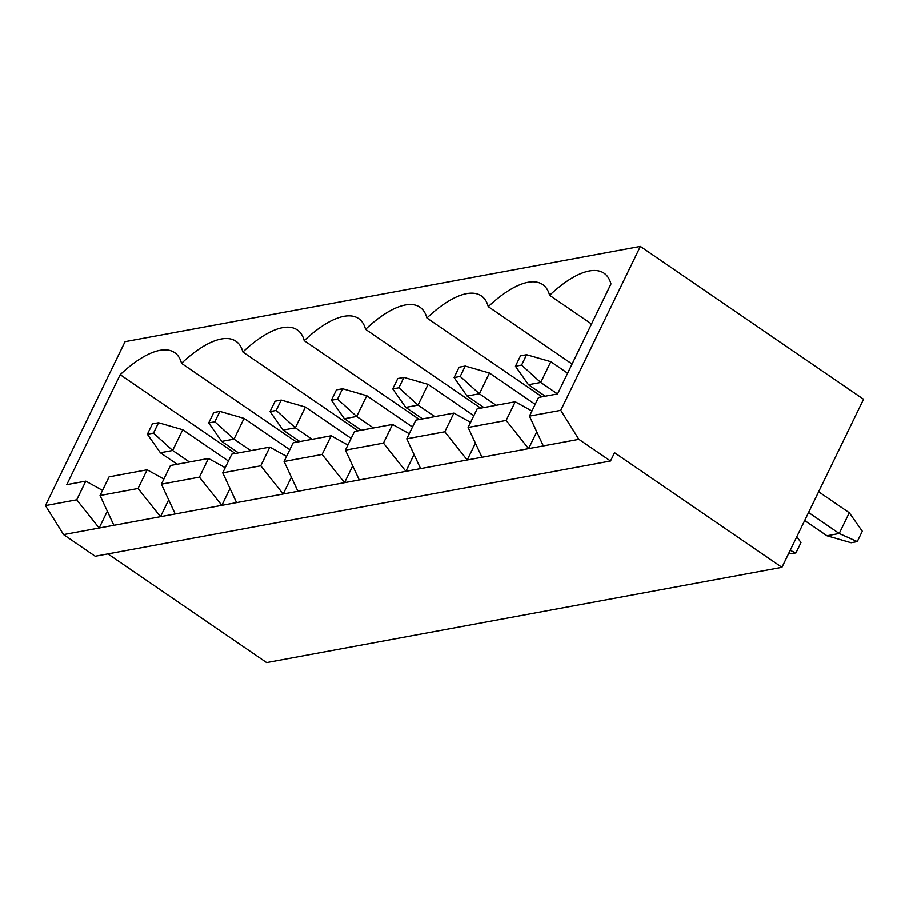<?xml version="1.0" encoding="UTF-8"?>
<svg xmlns="http://www.w3.org/2000/svg" width="909" height="909" viewBox="0 0 909 909"><rect width="100%" height="100%" fill="white"/><g stroke="black" fill="none" stroke-linecap="round" stroke-linejoin="round"><path stroke-width="1.36" d="M152.405 423.878L147.372 434.252L153.507 433.116L158.541 422.742L152.405 423.878M177.175 464.249L160.382 452.75L147.372 434.252M189.447 461.977L172.653 450.478L160.382 452.75M153.507 433.116L172.653 450.478L182.732 429.73L228.454 461.045M182.732 429.73L158.541 422.742M213.751 412.538L208.718 422.912L214.842 421.776L219.887 411.402L213.751 412.538M238.522 452.909L221.728 441.41L208.718 422.912M250.782 450.637L233.999 439.138L221.728 441.41M214.842 421.776L233.999 439.138L244.067 418.39L289.801 449.705M244.067 418.39L219.887 411.402M275.097 401.199L270.053 411.572L276.188 410.436L281.233 400.062L275.097 401.199M299.868 441.569L283.074 430.059L270.053 411.572M312.128 439.297L295.345 427.798L283.074 430.059M276.188 410.436L295.345 427.798L305.413 407.05L351.147 438.365M305.413 407.05L281.233 400.062M336.444 389.859L331.399 400.233L337.534 399.096L342.579 388.722L336.444 389.859M361.203 430.218L344.42 418.719L331.399 400.233M373.474 427.957L356.68 416.458L344.42 418.719M337.534 399.096L356.68 416.458L366.759 395.71L412.493 427.025M366.759 395.71L342.579 388.722M397.79 378.519L392.745 388.893L398.881 387.757L403.914 377.383L397.79 378.519M422.549 418.879L405.755 407.38L392.745 388.893M434.82 416.617L418.026 405.119L405.755 407.38M398.881 387.757L418.026 405.119L428.105 384.359L473.839 415.686M428.105 384.359L403.914 377.383M459.125 367.179L454.091 377.553L460.227 376.417L465.26 366.043L459.125 367.179M483.895 407.539L467.101 396.04L454.091 377.553M496.166 405.278L479.373 393.779L467.101 396.04M460.227 376.417L479.373 393.779L489.451 373.02L535.174 404.346M489.451 373.02L465.26 366.043M520.471 355.839L515.437 366.213L521.573 365.077L526.606 354.703L520.471 355.839M790.171 550.377L795.92 552.967L788.535 553.74M545.241 396.199L528.447 384.7L515.437 366.213M557.512 393.938L540.719 382.439L528.447 384.7M521.573 365.077L540.719 382.439L550.797 361.68L567.614 373.201M796.818 536.696L800.965 542.582L795.92 552.967M550.797 361.68L526.606 354.703M851.131 542.753L826.951 535.776L839.212 533.503L857.267 541.616L851.131 542.753M826.951 535.776L804.67 520.516M818.634 491.758L849.29 512.756L839.212 533.503L808.556 512.506M849.29 512.756L862.3 531.242L857.267 541.616M468.112 427.457L477.18 408.789L515.221 401.755L506.143 420.435L468.112 427.457L481.952 457.261L528.572 448.648L506.143 420.435M536.742 431.82L528.572 448.648L578.874 439.342L610.496 460.999L95.206 556.263L63.585 534.606L481.952 457.261M515.221 401.755L531.935 411.016M591.509 323.979L549.604 295.289A95.911 37.167 -55.6 0 1 604.019 273.189A95.911 37.167 -55.6 0 1 610.95 283.949L557.547 393.927L538.526 397.449L529.458 416.117L543.298 445.921M406.766 438.797L415.833 420.128L453.875 413.095L444.808 431.775L406.766 438.797L420.606 468.601M529.458 416.117L560.739 410.334L640.345 246.396L125.056 341.659L45.45 505.597L76.731 499.814L85.81 481.134L102.524 490.394M549.604 295.289A95.911 37.167 -55.6 0 0 542.673 284.528A95.911 37.167 -55.6 0 0 488.258 306.628A95.911 37.167 -55.6 0 0 481.327 295.879A95.911 37.167 -55.6 0 0 426.912 317.968A95.911 37.167 -55.6 0 0 419.981 307.219A95.911 37.167 -55.6 0 0 365.566 329.308A95.911 37.167 -55.6 0 0 358.646 318.559A95.911 37.167 -55.6 0 0 304.231 340.648A95.911 37.167 -55.6 0 0 297.3 329.899A95.911 37.167 -55.6 0 0 242.885 351.988A95.911 37.167 -55.6 0 0 235.954 341.239A95.911 37.167 -55.6 0 0 181.539 363.327A95.911 37.167 -55.6 0 0 174.608 352.578A95.911 37.167 -55.6 0 0 120.193 374.667L66.789 484.645L85.81 481.134M475.407 443.16L467.226 459.988L444.808 431.775M578.874 439.342L560.739 410.334M345.42 450.137L354.499 431.468L392.529 424.435L383.462 443.115L345.42 450.137L359.26 479.941M610.496 460.999L614.529 452.705L781.933 567.341L863.55 399.256L640.345 246.396M100.047 495.507L109.114 476.827L147.144 469.794L138.077 488.474L100.047 495.507L113.886 525.311M235.306 453.5L120.193 374.667M107.33 511.199L99.161 528.027L76.731 499.814M45.45 505.597L63.585 534.606M168.676 499.859L160.507 516.687L138.077 488.474M419.333 419.481L304.231 340.648M357.998 430.821L242.885 351.988M161.393 484.167L170.46 465.488L208.491 458.454L199.423 477.134L161.393 484.167L175.232 513.971M230.022 488.519L221.853 505.347L199.423 477.134M480.679 408.141L365.566 329.308M222.739 472.816L231.806 454.148L269.837 447.114L260.769 465.794L222.739 472.816L236.579 502.62M291.369 477.18L283.199 494.007L260.769 465.794M542.025 396.801L426.912 317.968M284.085 461.477L293.152 442.808L331.183 435.775L322.116 454.455L284.085 461.477L297.925 491.28M352.715 465.84L344.545 482.668L322.116 454.455M572.068 364.02L488.258 306.628M414.061 454.5L405.891 471.328L383.462 443.115M147.144 469.794L163.87 479.054M208.491 458.454L225.216 467.715M269.837 447.114L286.562 456.375M331.183 435.775L347.908 445.035M392.529 424.435L409.255 433.695M453.875 413.095L470.589 422.355M296.652 442.16L181.539 363.327M781.933 567.341L266.632 662.604L107.921 553.911"/></g></svg>
